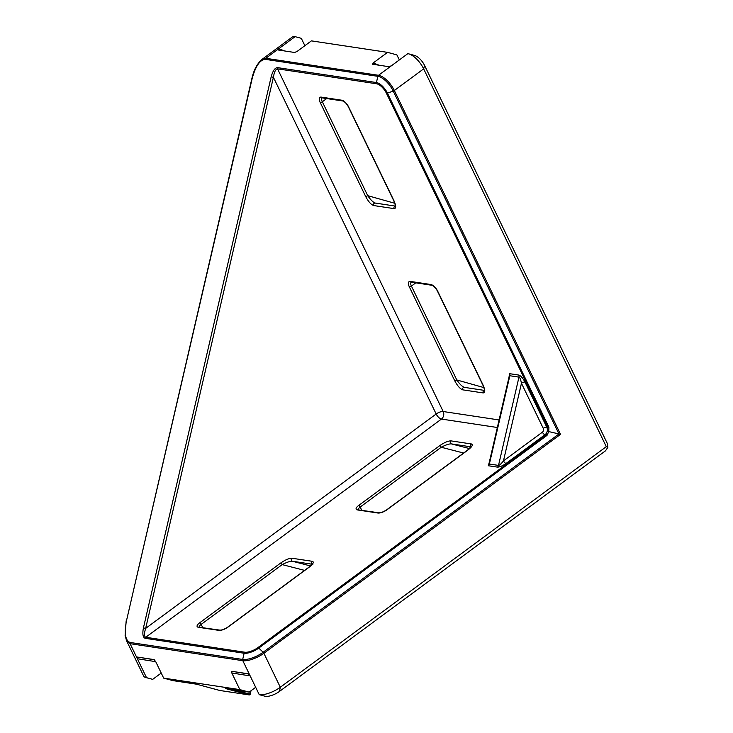 <?xml version="1.0" encoding="UTF-8"?>
<svg xmlns="http://www.w3.org/2000/svg" width="733" height="733" viewBox="0 0 733 733"><rect width="100%" height="100%" fill="white"/><g stroke="black" fill="none" stroke-linecap="round" stroke-linejoin="round"><path stroke-width="1.1" d="M524.965 382.04L546.781 427.156A5.479 4.535 98.6 0 1 547.194 431.242L547.927 427.33L386.438 93.283A10.28 4.453 -126.4 0 0 376.542 83.773L277.532 68.838C275.626 69.122 274.252 71.944 273.4 77.304L145.656 628.392C144.071 633.495 144.108 636.464 145.757 637.27L244.776 652.214A10.28 3.683 -25.8 0 0 257.952 647.569L546.177 434.871L547.194 431.242A1.64 0.715 33.8 0 0 547.212 431.279A1.64 0.861 171.1 0 0 547.185 431.306A5.479 4.535 98.6 0 1 545.031 434.696L506.1 463.43A2.74 1.191 53.6 0 1 503.461 460.892C501.299 463.742 499.649 465.244 498.513 465.409L518.973 377.119C519.954 377.632 520.778 379.685 521.456 383.277A2.74 0.98 154.2 0 1 524.965 382.04C522.876 378.081 520.806 375.754 518.772 375.058L509.627 373.683L508.894 377.706M408.702 53.848L414.621 55.461A10.968 4.746 53.6 0 1 424.581 65.466L607.226 443.291L607.877 447.286L605.485 450.832L279.484 691.402A10.968 3.931 154.2 0 1 265.447 696.35L259.244 694.673A16.447 5.891 -25.8 0 0 280.308 687.252L606.301 446.681L423.656 68.865A16.447 7.119 -126.4 0 0 408.702 53.848A16.447 7.119 -126.4 0 0 407.832 53.656L391.504 65.713L389.031 66.721L372.474 64.22M250.173 675.918L231.811 672.986L231.848 671.318L248.304 673.801L250.09 675.744L242.815 660.69L130.089 643.684L137.364 658.738L137.401 657.07L153.857 659.553L155.643 661.496L163.679 678.126L172.988 680.636L196.435 684.173L219.818 690.477L249.073 694.893L225.7 688.589L249.147 692.126L255.68 687.307M155.726 661.67L137.364 658.738L146.518 677.668L152.721 679.344L161.233 673.059M152.721 679.344A10.968 3.931 154.2 0 1 152.207 679.234L145.757 677.512A16.447 5.891 -25.8 0 0 146.518 677.668M231.811 672.986L239.847 689.616L163.679 678.126M249.147 692.126L239.847 689.616M304.873 45.693L301.309 38.327L295.106 36.65L265.786 58.292L378.512 75.297L391.504 65.713M399.32 59.941L396.874 54.874L387.565 52.364L373.216 62.956L379.117 65.228M372.575 64.238L373.216 62.956M387.565 52.364L311.397 40.874L297.057 51.466L294.584 52.474L278.036 49.963M278.128 49.991L278.778 48.699L284.67 50.98M265.135 59.318C259.876 59.859 255.56 66.236 252.189 78.44L251.905 78.422C253.765 70.111 257.072 63.817 261.818 59.529L265.786 58.292A1.64 1.356 98.6 0 0 265.135 59.318L377.861 76.324L376.423 82.545A11.444 4.957 53.6 0 1 387.436 93.118L548.916 427.174L548.742 431.581L558.967 433.945L393.218 91.084A15.961 6.918 -126.4 0 0 377.861 76.324A1.64 1.356 98.6 0 1 378.512 75.297A16.447 7.119 53.6 0 1 394.336 90.498L560.553 434.339L558.967 433.945L263.138 652.251A1.64 0.715 53.6 0 1 263.88 653.268L280.308 687.252L279.484 691.402M252.189 78.44L126.461 620.842C124.134 633.202 125.297 640.404 129.961 642.447L242.687 659.453L244.126 653.24L145.116 638.296C142.871 637.316 142.303 633.853 143.421 627.897L271.173 76.809L273.4 77.304L436.172 413.998A5.479 2.373 -126.4 0 0 441.449 419.065L145.757 637.27A1.64 1.356 98.6 0 0 145.116 638.296M250.09 675.744L259.244 694.673M471.062 446.855L451.271 443.868C448.99 443.832 445.637 444.958 441.211 447.249A1.64 0.715 -126.4 0 0 439.635 445.728C444.326 442.485 448.11 440.872 450.969 440.881L471.374 443.96C473.298 444.674 472.162 446.681 467.966 450.007A1.64 0.715 -126.4 0 0 467.654 450.062L471.401 446.232L471.86 446.983M312.047 564.208L292.256 561.221C289.966 561.185 286.612 562.312 282.196 564.602A1.64 0.715 -126.4 0 0 280.611 563.081C285.311 559.838 289.086 558.225 291.945 558.234L312.359 561.313C314.274 562.019 313.138 564.034 308.941 567.351A1.64 0.715 -126.4 0 0 308.639 567.415L227.624 627.201C224.307 629.299 221.668 630.27 219.717 630.114L199.284 627.228M326.698 98.543L322.328 101.768L367.719 195.665C370.632 199.889 373.152 202.354 375.278 203.078L395.234 206.083L375.14 203.041A1.64 1.356 -81.4 0 1 375.278 203.078M394.766 203.27L367.719 195.665A1.64 0.586 154.2 0 1 365.611 196.407L320.22 102.51A7.128 3.088 53.6 0 1 321.283 97.123L341.697 100.201A7.128 3.088 53.6 0 1 348.551 106.789L393.942 200.686C396.177 205.799 396.241 208.447 394.116 208.63L373.702 205.552A1.64 1.356 -81.4 0 1 375.14 203.041L375.113 203.041M415.794 282.846L411.415 286.072L456.806 379.969C459.728 384.184 462.248 386.658 464.374 387.372L484.33 390.387L464.236 387.345A1.64 1.356 -81.4 0 1 464.374 387.372M483.038 384.981A1.64 0.586 154.2 0 1 482.754 384.825A1.64 0.586 154.2 0 1 482.745 384.825L437.354 290.928A1.64 0.586 154.2 0 0 437.647 291.093L483.038 384.981C485.273 390.103 485.338 392.751 483.212 392.934L462.798 389.855C460.141 388.948 457.447 385.906 454.707 380.711L409.316 286.814A7.128 3.088 53.6 0 1 410.379 281.426L430.793 284.505A7.128 3.088 53.6 0 1 437.647 291.093M483.862 387.574L456.806 379.969A1.64 0.586 154.2 0 1 454.707 380.711M393.942 200.686A1.64 0.586 154.2 0 1 393.658 200.521L348.267 106.624A1.64 0.586 154.2 0 0 348.551 106.789M261.791 59.547L292.027 37.236A16.447 7.119 -126.4 0 1 295.106 36.65M129.961 642.447A1.64 1.356 98.6 0 0 130.089 643.684L126.479 640.541M126.516 640.615L143.631 676.018A16.447 5.891 -25.8 0 0 145.757 677.512M606.301 446.681L607.877 447.286M234.239 689.872L250.035 694.188M497.432 467.123L488.288 465.739A2.74 2.263 98.6 0 0 489.369 464.026L489.103 463.082L509.142 376.625L509.838 375.745L489.369 464.026L498.513 465.409A2.74 2.263 98.6 0 1 497.432 467.123C499.622 467.132 502.517 465.904 506.1 463.43M271.173 76.809C272.795 70.936 274.875 67.867 277.404 67.601A1.64 1.356 98.6 0 0 277.532 68.838L443.19 411.525A5.479 1.961 -25.8 0 0 436.172 413.998L145.656 628.392L143.421 627.897M547.185 431.27L548.742 431.581L547.02 435.375L258.795 648.073L263.138 652.251A15.961 5.717 -25.8 0 1 242.687 659.453A1.64 1.356 98.6 0 0 242.815 660.69A16.447 5.891 154.2 0 0 263.88 653.268L560.553 434.339M126.461 620.842L251.905 78.422M312.166 564.025A1.64 1.356 -81.4 0 1 312.359 561.313M310.462 565.931L292.256 561.221A1.64 1.356 -81.4 0 1 291.945 558.234M471.182 446.672A1.64 1.356 -81.4 0 1 471.374 443.96M469.486 448.578L451.271 443.868A1.64 1.356 -81.4 0 1 450.969 440.881M543.272 428.393L521.456 383.277L503.461 460.892L542.393 432.168A2.74 2.263 -81.4 0 0 543.272 428.393A2.74 0.98 154.2 0 1 546.781 427.156L547.927 427.33A1.64 0.586 154.2 0 0 548.916 427.174M547.02 435.375A1.64 0.715 53.6 0 0 546.177 434.871L545.031 434.696A2.74 1.191 53.6 0 1 542.393 432.168M489.25 462.459L488.288 465.739M497.35 427.504L441.449 419.065A5.479 4.535 -81.4 0 0 443.19 411.525L499.1 419.963M467.966 450.007L386.951 509.792A7.128 2.556 154.2 0 1 377.825 513.008L357.411 509.93A7.128 2.556 154.2 0 1 358.62 505.513L439.635 445.728M308.941 567.351L227.926 627.146A7.128 2.556 154.2 0 1 218.8 630.362L198.386 627.274A7.128 2.556 154.2 0 1 199.596 622.867L280.611 563.081M373.702 205.552C371.045 204.644 368.351 201.602 365.611 196.407M424.581 65.466L423.656 68.865L394.336 90.498A1.64 0.586 154.2 0 1 393.218 91.084L387.436 93.118A1.64 0.586 154.2 0 1 386.438 93.283M277.404 67.601L376.423 82.545A1.64 1.356 98.6 0 0 376.542 83.773M231.848 671.318L248.753 674.021M137.401 657.07L154.306 659.764M219.753 690.459A0.935 0.522 105.1 0 0 219.818 690.477A0.935 0.77 98.6 0 0 219.891 690.495L249.147 694.911A0.935 0.77 98.6 0 1 249.073 694.893A0.935 0.522 105.1 0 0 249.797 694.078L250.503 691.127M463.623 453.04L441.211 447.249L360.196 507.034L361.726 510.195M304.598 570.393L282.196 564.602L201.172 624.388L202.702 627.549M199.596 622.867A1.64 0.715 -126.4 0 1 201.172 624.388A5.479 1.961 -25.8 0 0 199.22 627.017M358.62 505.513A1.64 0.715 -126.4 0 1 360.196 507.034A5.479 1.961 -25.8 0 0 358.245 509.664M341.697 100.201A1.64 1.356 -81.4 0 0 342.641 100.943L322.044 97.855A5.479 2.373 -126.4 0 0 322.328 101.768A1.64 0.586 154.2 0 1 320.22 102.51M411.167 282.159A5.479 2.373 -126.4 0 0 411.415 286.072A1.64 0.586 154.2 0 1 409.316 286.814M437.354 290.928C435.613 287.794 433.734 285.907 431.737 285.247A1.64 1.356 -81.4 0 1 430.793 284.505M431.737 285.247L411.323 282.168A1.64 1.356 -81.4 0 1 410.379 281.426M483.212 392.934A1.64 1.356 -81.4 0 1 484.33 390.423M462.798 389.855A1.64 1.356 -81.4 0 1 464.236 387.345M322.227 97.865A1.64 1.356 -81.4 0 1 321.283 97.123M394.116 208.63A1.64 1.356 -81.4 0 1 395.234 206.12M386.951 509.792A1.64 0.715 -126.4 0 0 386.639 509.847L467.654 450.062M377.825 513.008A1.64 1.356 -81.4 0 1 378.732 512.761L358.309 509.884M357.411 509.93A1.64 1.356 -81.4 0 1 358.318 509.682M218.8 630.362A1.64 1.356 -81.4 0 1 219.717 630.114M198.386 627.274A1.64 1.356 -81.4 0 1 199.303 627.036M257.952 647.569A1.64 0.715 53.6 0 1 258.795 648.073A11.444 4.105 154.2 0 1 244.126 653.24A1.64 1.356 98.6 0 1 244.776 652.214M196.426 684.173L219.781 690.477A0.935 0.935 0 0 0 219.891 690.495A0.935 0.77 98.6 0 0 219.964 690.504M518.772 375.058A2.74 2.263 98.6 0 1 518.973 377.119L509.838 375.745A2.74 2.263 98.6 0 0 509.627 373.683M482.754 384.825C484.037 387.711 484.55 389.663 484.275 390.662L484.65 390.423M342.641 100.943C344.638 101.603 346.517 103.49 348.267 106.624M393.658 200.521C394.95 203.407 395.454 205.359 395.179 206.367L395.554 206.129M386.639 509.847C383.332 511.946 380.693 512.917 378.732 512.761M312.835 564.337L312.377 563.576L308.639 567.415M249.147 694.911A0.935 0.935 0 0 0 250.191 694.206L251.007 690.752M126.168 620.833L125.123 635.548L126.525 640.624"/></g></svg>

